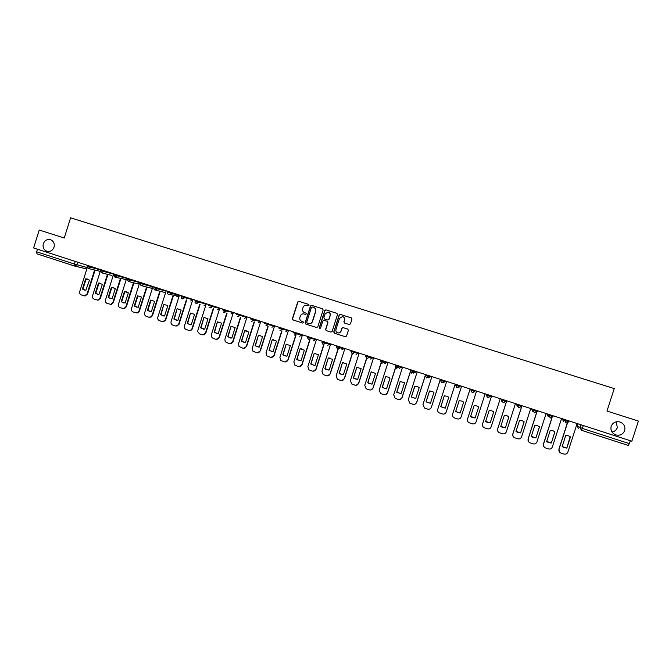 <?xml version="1.0" encoding="UTF-8"?>
<svg xmlns="http://www.w3.org/2000/svg" width="672" height="672" viewBox="0 0 672 672"><rect width="100%" height="100%" fill="white"/><g stroke="black" fill="none" stroke-linecap="round" stroke-linejoin="round"><path stroke-width="1.01" d="M309.078 305.248L308.641 304.391L298.939 301.316L297.73 301.963L292.387 318.73L293 319.948L302.702 323.064L303.542 322.61L303.114 321.754L301.854 321.35C300.14 320.603 299.485 319.292 299.88 317.428L300.325 316.033C301.006 314.387 302.215 313.681 303.937 313.908L305.516 314.395L306.306 313.933L305.878 313.076L304.618 312.673C302.904 311.926 302.249 310.624 302.644 308.759L303.089 307.356C303.719 305.802 304.853 305.08 306.499 305.189L308.33 305.726L309.078 305.248M611.184 426.3C610.319 430.282 611.822 433.138 615.703 434.876C619.962 435.884 622.944 434.465 624.666 430.626C625.523 426.544 623.952 423.654 619.937 421.974C615.754 421.109 612.83 422.545 611.184 426.3M611.965 431.987C614.628 431.542 616.417 430.088 617.324 427.644L616.274 421.806M43.294 243.743C42.521 247.498 43.789 250.026 47.116 251.328C50.383 251.849 52.685 250.471 54.037 247.195C54.81 243.667 53.676 241.189 50.644 239.744C47.225 238.93 44.772 240.265 43.294 243.743M349.205 324.542L350.44 323.896L351.96 319.141L351.33 317.906L340.36 314.429L339.133 315.076L333.74 331.976L334.362 333.211L345.324 336.731L346.542 336.084L348.382 330.338L347.752 329.104L342.997 327.592L341.83 328.247L340.922 331.094C340.301 332.548 339.217 333.127 337.688 332.825C336.202 332.212 335.622 331.103 335.958 329.507L339.511 318.377L342.485 316.571C344.148 317.092 344.812 318.226 344.476 319.956L343.888 321.812L344.509 323.047L349.205 324.542M631.856 441.218L33.6 247.96L39.228 230.034L64.243 238.006L70.602 217.804L614.25 388.592L606.976 411.046L638.4 421.067L631.856 441.218M323.156 310.019L322.535 308.784L311.69 305.357L310.472 306.004L305.122 322.804L305.735 324.03L316.562 327.508L317.78 326.861L323.156 310.019M325.987 309.884L336.89 313.328L337.512 314.563L332.119 331.456L330.893 332.102L326.231 330.607L325.609 329.372L327.793 322.526L327.172 321.3L324.005 320.292L322.854 320.956L320.586 328.07L319.746 328.524L319.301 327.659L324.769 310.523L325.844 309.851L336.89 313.328M630.37 440.731L628.454 445.511L581.498 430.298L582.347 428.434L629.42 443.663M74.617 266.045L36.952 253.84L36.649 251.824L74.416 264.046L87.251 267.565M37.464 249.211L36.649 251.824M305.945 313.093L304.811 312.74M308.767 304.441L299.132 301.392L297.923 302.039L292.589 318.78L293.202 320.006L302.795 323.081M322.678 308.851L311.875 305.424L310.657 306.071L305.306 322.862L305.92 324.089L316.68 327.533M312.278 306.986L311.43 307.432L306.726 322.19L307.163 323.047L308.566 323.501C310.372 323.837 311.64 323.148 312.379 321.426L315.596 311.329C316 309.456 315.336 308.154 313.614 307.406L312.278 306.986M308.675 323.526L308.75 323.551C310.556 323.887 311.825 323.198 312.556 321.476L312.379 321.426M313.874 307.507C315.538 308.272 316.168 309.574 315.773 311.396L312.556 321.476M330.893 332.102L326.231 330.607M327.172 321.3L327.953 322.585L325.777 329.414L326.399 330.649M326.155 309.952L324.937 310.59L319.469 327.709L319.847 328.549M330.061 315.428C330.389 313.69 329.725 312.564 328.054 312.06L325.122 313.866L323.87 317.772L324.5 318.998L327.667 320.006L328.81 319.343L330.221 315.487C330.557 313.967 330.028 312.875 328.633 312.228M330.221 315.487L328.969 319.402L327.827 320.065L324.5 318.998M343.048 316.747C344.434 317.402 344.963 318.494 344.627 320.006L344.03 321.863L344.56 323.064M337.772 332.85L337.848 332.875C339.377 333.169 340.452 332.59 341.074 331.136L340.922 331.094M347.785 329.112L343.148 327.642L341.981 328.297L341.074 331.136M351.481 317.965L340.393 314.462L339.293 315.143L333.9 332.018L334.522 333.253L345.433 336.756M85.621 278.872L82.421 289.036L85.831 290.329L89.485 280.132L85.621 278.872L86.125 278.989L82.925 289.145L85.025 290.262M87.268 267.599L79.733 291.505C79.38 293.152 79.926 294.294 81.371 294.949L84.655 295.856L87.049 293.916L94.542 270.152M87.536 279.048L86.125 278.989M95.029 270.278L87.553 294.017L85.159 295.949L84.302 295.848M82.925 289.145L82.421 289.036M98.482 283.063L95.273 293.252L98.935 294.546L102.371 284.332L98.482 283.063L98.969 283.172L95.76 293.362L97.902 294.496M100.279 271.295L92.576 295.73C92.224 297.377 92.77 298.528 94.223 299.183L97.65 300.082L99.935 298.15L107.444 274.327M100.38 283.24L98.969 283.172M107.923 274.453L100.414 298.242L98.137 300.174L97.171 300.09M95.76 293.362L95.273 293.252M111.418 287.28L108.192 297.503L112.098 298.78L115.324 288.548L111.418 287.28L111.888 287.389L108.662 297.595L110.846 298.746M113.728 273.848L105.487 299.981C105.126 301.627 105.68 302.786 107.142 303.442L110.762 304.324L112.879 302.408L120.414 278.527M113.299 287.448L111.888 287.389M120.876 278.653L113.35 302.501L111.233 304.416L110.116 304.357M108.662 297.595L108.192 297.503M124.421 291.514L121.178 301.762L125.11 303.055L128.352 292.799L124.421 291.514L124.874 291.623L121.64 301.854L123.866 303.022M126.739 278.048L118.465 304.248C118.104 305.903 118.658 307.062 120.128 307.726L124.001 308.566L125.899 306.692L133.459 282.752M126.286 291.682L124.874 291.623M133.904 282.862L126.353 306.776L124.454 308.641L123.119 308.641M121.64 301.854L121.178 301.762M137.491 295.781L134.24 306.054L138.197 307.348L141.448 297.066L137.491 295.781L137.928 295.873L134.686 306.138L136.962 307.314M139.81 282.274L131.51 308.54C131.158 310.204 131.712 311.371 133.19 312.035L137.399 312.766L138.986 311.002L146.58 286.986M147.008 287.095L139.432 311.086L137.836 312.841L136.206 312.95M134.686 306.138L134.24 306.054M150.637 300.065L147.378 310.363L151.351 311.674L154.61 301.358L150.637 300.065L151.057 300.157L147.806 310.447L150.133 311.64M152.964 286.516L144.631 312.858C144.278 314.53 144.841 315.697 146.32 316.361L148.772 317.167L150.99 316.873L152.149 315.336L159.785 291.203M160.196 291.312L152.578 315.412L151.41 316.949L149.36 317.285M147.806 310.447L147.378 310.363M163.85 304.374L160.583 314.706L164.573 316.016L167.849 305.676L163.85 304.374L160.994 314.782L163.38 315.983M166.186 290.791L157.828 317.201C157.466 318.872 158.029 320.04 159.524 320.712L161.986 321.527L164.766 320.762L165.388 319.687L173.116 295.26M173.51 295.361L165.791 319.754L165.178 320.83L162.59 321.644M177.139 308.7L173.863 319.066L177.878 320.384L181.163 310.01L177.139 308.7L174.258 319.133L176.694 320.351M179.474 295.084L171.091 321.569C170.73 323.24 171.301 324.416 172.805 325.088L175.274 325.903C176.77 326.256 177.878 325.718 178.609 324.299L186.346 299.914M186.724 300.006L178.996 324.366L175.888 326.029M190.504 313.06L187.211 323.45L191.251 324.769L194.544 314.378L190.504 313.06L187.597 323.509L190.092 324.744M192.847 299.401L184.372 326.18C184.136 327.768 184.733 328.877 186.152 329.49L188.639 330.313C190.252 330.666 191.402 330.053 192.074 328.474L199.744 304.256M200.113 304.349L192.444 328.524C191.848 330.002 190.781 330.632 189.269 330.439M203.944 317.436L200.642 327.852L204.7 329.188L208.009 318.763L203.944 317.436L201.004 327.911L203.566 329.162M206.287 303.744L197.845 330.372L197.728 331.598L199.576 333.917L202.079 334.74C203.7 335.093 204.851 334.48 205.523 332.9L213.226 308.633M213.578 308.717L205.884 332.951L202.726 334.866M217.451 321.846L214.141 332.287L218.224 333.631L221.542 323.173L217.451 321.846L214.486 332.338L217.123 333.606M219.803 308.112L211.327 334.807L211.394 336.764L213.074 338.369L215.586 339.2C217.224 339.553 218.375 338.94 219.055 337.352L226.775 313.034M227.111 313.11L219.4 337.394L216.258 339.326M231.042 326.273L227.716 336.748L231.815 338.092L235.15 327.608L231.042 326.273L228.043 336.79L230.756 338.075M226.304 310.212L226.044 311.027L233.386 312.497L224.885 339.268L225.187 341.687L229.177 343.678C230.815 344.039 231.974 343.417 232.663 341.821L240.4 317.453M240.719 317.528L232.982 341.863L229.866 343.804M244.7 330.725L241.366 341.225L245.49 342.586L248.833 332.069L244.7 330.725L241.676 341.267L244.474 342.569M247.061 316.915L238.526 343.753L239.03 346.475L242.836 348.18C244.49 348.541 245.658 347.928 246.338 346.324L254.1 321.905M246.305 330.826L245.011 330.784M254.402 321.972L246.649 346.366L243.558 348.314M258.443 335.202L255.091 345.736L259.241 347.096L262.592 336.563L258.443 335.202L255.385 345.769L258.283 347.088M260.803 321.35L252.235 348.264L252.916 351.179L256.578 352.708C258.233 353.077 259.409 352.456 260.098 350.851L267.884 326.39M259.997 335.294L258.737 335.252M268.162 326.449L260.392 350.885L257.326 352.842M272.252 339.704L269.069 350.414L273.067 351.632L276.436 341.074L272.252 339.704L269.178 350.297L272.177 351.632M274.621 325.819L266.028 352.808L266.843 355.849L270.396 357.26C272.059 357.63 273.244 357.008 273.932 355.404L281.736 330.893M282.055 329.885L282.274 329.213M273.756 339.788L272.53 339.755M282.005 330.952L274.201 355.429L271.177 357.403M286.146 344.24L282.778 354.824L283.156 355.127L286.969 356.202L290.346 345.61L286.146 344.24L283.038 354.85L286.154 356.21M288.515 330.305L279.896 357.37L280.829 360.52L284.29 361.847C285.961 362.216 287.146 361.595 287.843 359.982L295.663 335.429M295.814 334.975L296.209 333.732M287.582 344.299L286.406 344.274M295.915 335.479L288.095 359.999L285.121 361.981M300.115 348.793L296.73 359.411L297.284 359.831L300.955 360.797L304.34 350.171L300.115 348.793L296.982 359.428L300.233 360.805M302.492 334.824L293.84 361.956L294.865 365.182L298.259 366.45C299.947 366.82 301.132 366.198 301.829 364.585L309.674 339.998M309.733 339.814L310.229 338.268M301.468 348.844L300.359 348.827M309.901 340.04L302.072 364.602L299.141 366.593M314.168 353.371L310.775 364.014L311.464 364.526L315.017 365.408L318.419 354.757L314.168 353.371L311.002 364.031L314.404 365.425M316.546 339.36L307.86 366.568L308.977 369.86L312.312 371.078C314 371.456 315.202 370.835 315.899 369.214L323.761 344.593M323.77 344.56L324.324 342.829M315.428 353.413L314.395 353.396M323.971 344.635L316.126 369.222L313.253 371.221M328.297 357.974L324.887 368.651L325.702 369.23L329.162 370.054L332.573 359.369L328.297 357.974L325.097 368.659L328.684 370.07M330.683 343.93L321.964 371.213L323.148 374.556L326.441 375.74C328.146 376.118 329.347 375.497 330.053 373.867L338.503 347.416M329.44 358L328.507 358M338.117 349.264L330.254 373.867L327.466 375.875M342.51 362.611L339.091 373.313L339.998 373.951L343.384 374.724L346.802 364.014L342.51 362.611L339.284 373.313L343.081 374.741M344.896 348.516L336.151 375.875L337.394 379.268L340.645 380.428C342.367 380.806 343.577 380.184 344.282 378.554L352.17 353.884M343.51 362.62L342.695 362.628M352.338 353.934L344.467 378.546L341.771 380.562M356.798 367.273L353.363 378L354.371 378.689L357.68 379.42L361.124 368.676L356.798 367.273L353.539 378L357.605 379.428M359.192 353.136L350.414 380.57L351.708 383.998L354.942 385.132C356.664 385.518 357.882 384.896 358.588 383.258L366.517 358.478M357.63 367.265L356.966 367.282M366.66 358.554L358.756 383.25L356.177 385.258M371.171 371.952L367.727 382.721L368.81 383.452L372.07 384.14L375.522 373.372L371.171 371.952L367.886 382.704L372.07 384.14M373.565 357.781L364.762 385.291L366.106 388.752L369.314 389.878C371.053 390.256 372.271 389.634 372.985 387.996L380.982 363.031M371.784 371.944L371.322 371.96M381.091 363.124L373.128 387.979L370.7 389.978M385.627 376.664L382.166 387.458L386.534 388.895L389.995 378.092L388.542 377.177L385.627 376.664L382.309 387.442L386.543 388.878M388.03 362.452L379.184 390.037L380.579 393.532L383.771 394.64C385.518 395.027 386.744 394.405 387.458 392.759L395.548 367.508M395.64 367.618L387.584 392.734L385.35 394.708M400.168 381.402L396.698 392.23L401.092 393.674L404.561 382.838L400.168 381.402M402.57 367.147L393.7 394.817L395.128 398.336L398.311 399.437C400.067 399.823 401.302 399.193 402.016 397.555L410.256 371.868M400.277 381.402L396.816 392.204L401.092 393.649M410.315 372.002L402.125 397.522L400.134 399.437M414.784 386.173L411.306 397.026L415.724 398.479L419.21 387.618L417.665 386.66L414.784 386.173M417.194 371.876L408.29 399.622L409.76 403.166L412.936 404.25C414.7 404.645 415.934 404.023 416.657 402.368L425.191 375.799M414.876 386.165L411.407 396.992L415.733 398.446M425.174 376.085L416.749 402.335L415.078 404.141M429.492 390.97L425.998 401.848L430.441 403.309L433.944 392.414L432.356 391.448L429.492 390.97M431.911 376.622L422.974 404.452L424.477 408.022L427.636 409.105C429.416 409.5 430.66 408.87 431.382 407.215L440.336 379.352M429.559 390.961L426.082 401.814L430.45 403.276M440.387 379.369L431.382 407.215M444.284 395.791L440.773 406.703L445.25 408.173L448.762 397.244L447.14 396.262L444.284 395.791M446.704 381.402L437.732 409.307C437.363 410.869 437.875 412.07 439.27 412.902L442.436 413.977C444.217 414.38 445.469 413.75 446.2 412.087L455.188 384.14M444.335 395.783L440.84 406.661L445.259 408.131M455.213 384.157L446.2 412.087M459.161 400.638L455.641 411.583L460.135 413.062L463.663 402.108L462.008 401.108L459.161 400.638M461.588 386.215L452.584 414.196C452.214 415.766 452.735 416.976 454.154 417.808L457.313 418.883C459.11 419.286 460.37 418.656 461.093 416.993L470.114 388.97M459.186 400.638L455.683 411.533L460.152 413.011M470.131 388.97L461.093 416.993M474.13 405.518L470.593 416.497L472.046 417.413L475.112 417.976L478.657 406.988L476.969 405.98L474.13 405.518L470.61 416.438L475.112 417.976M476.557 391.045L467.519 419.11C467.149 420.697 467.678 421.915 469.115 422.747L472.273 423.814C474.079 424.225 475.348 423.595 476.078 421.924L485.134 393.817M478.649 406.988L475.129 417.917M489.182 410.424L485.629 421.428L487.124 422.369L490.182 422.923L493.735 411.911L492.022 410.886L489.182 410.424M482.546 424.049L491.593 395.909L482.546 424.049C482.168 425.653 482.714 426.88 484.168 427.711L487.326 428.778C489.149 429.19 490.417 428.56 491.156 426.88L500.245 398.698M493.71 411.886L490.182 422.923M485.646 421.378L490.174 422.856M504.319 415.363L500.758 426.401L502.295 427.35L505.336 427.904L508.897 416.85L507.158 415.817L504.319 415.363M506.755 400.806L497.658 429.022C497.28 430.643 497.826 431.869 499.304 432.709L502.471 433.768C504.302 434.179 505.579 433.549 506.318 431.869L515.441 403.603M508.855 416.816L505.336 427.904M500.774 426.359L505.31 427.829M497.574 430.517L497.658 429.022M506.722 400.789L497.641 428.946M519.548 420.328L515.978 431.399L517.541 432.365L520.582 432.902L524.16 421.823L522.388 420.773L519.548 420.328M521.993 405.728L512.854 434.028C512.476 435.658 513.038 436.884 514.534 437.724L517.7 438.791C519.54 439.202 520.825 438.572 521.564 436.892L530.72 408.542M524.101 421.781L520.582 432.902M515.987 431.357L520.531 432.827M512.954 436.111L512.854 434.028M521.934 405.703L512.82 433.944M534.87 425.317L531.283 436.422L532.879 437.405L535.912 437.942L539.507 426.829L537.701 425.771L534.87 425.317M536.962 411.768L528.15 439.06C527.764 440.698 528.335 441.941 529.847 442.781L533.022 443.839C534.87 444.259 536.164 443.629 536.911 441.941L546.101 413.515M539.423 426.762L535.912 437.942M531.292 436.397L535.844 437.85M528.452 441.546L528.15 439.06M536.76 412.121L528.091 438.967M550.276 430.34L546.68 441.479L548.31 442.47L551.334 443.008L554.938 431.861L553.115 430.794L550.276 430.34M552.056 417.74L543.53 444.116C543.144 445.771 543.724 447.014 545.252 447.854L548.436 448.921C550.292 449.341 551.594 448.711 552.342 447.014L561.565 418.505M554.845 431.785L551.334 443.008M546.689 441.454L551.242 442.907M544.026 446.888L543.53 444.116M551.914 417.824L543.446 444.024M565.782 435.397L562.17 446.561L563.825 447.569L566.849 448.098L570.469 436.926L568.621 435.842L565.782 435.397M567.437 423.142L558.995 449.207C558.617 450.87 559.196 452.122 560.75 452.97L563.934 454.037C565.807 454.457 567.118 453.818 567.865 452.122L577.122 423.536M570.142 436.674L566.849 448.098M562.17 446.552L566.74 447.997M559.658 452.18L558.995 449.207M567.286 423.184L558.894 449.106M562.489 418.807L564.757 420.504L568.747 421.814L569.125 420.949M547.092 413.834L548.881 415.372L552.938 416.682L550.276 418.001L548.881 415.372L549.158 414.498M531.787 408.887L533.106 410.273L537.037 411.558L537.424 410.71M516.566 403.973L517.423 405.199L521.43 406.501L518.792 407.812L517.423 405.199L517.7 404.334M501.446 399.084L501.833 400.168L505.823 401.453L503.194 402.763L501.833 400.168L502.11 399.302M486.402 394.229L486.335 395.153L490.3 396.438L487.687 397.748L486.335 395.153L486.612 394.296M577.97 423.805L577.248 426.04L582.347 428.434L583.288 425.527M581.011 424.788L580.087 427.644L581.431 430.273M77.717 262.214L76.902 264.802L74.844 266.104L86.839 268.968M565.034 419.63L564.757 420.504L566.101 423.116L568.747 421.814L569.041 420.924M553.224 415.817L552.938 416.682M533.383 409.408L533.106 410.273L534.425 412.868L537.037 411.558L537.323 410.676M521.716 405.636L521.43 406.501M506.1 400.588L505.823 401.453M490.577 395.573L490.3 396.438M475.146 390.592L474.6 391.81M471.206 389.323L470.929 390.18L474.869 391.448L472.273 392.759L470.929 390.18M459.816 385.636L459.539 386.492L460.295 386.123L458.758 387.458M455.893 384.376L455.624 385.232L459.539 386.492L456.876 387.769L455.616 385.232M444.57 380.713L444.293 381.57L445.494 381.343L443.394 382.696M440.672 379.453L440.404 380.31L444.293 381.57L441.722 382.872L440.404 380.31M429.416 375.816L429.139 376.673L430.777 376.589L428.299 377.849M425.544 374.573L425.267 375.421L429.139 376.673L426.502 377.941L425.267 375.421M414.347 370.952L414.078 371.801L416.144 371.86L413.675 373.12M410.5 369.709L410.231 370.558L414.078 371.801L411.533 373.103L410.231 370.558M399.37 366.114L399.101 366.962L401.596 367.164L399.143 368.416M395.548 364.879L395.279 365.728L399.101 366.962L396.572 368.256L395.27 365.736M384.485 361.309L384.216 362.149L387.131 362.477M387.223 362.191L384.686 363.745M380.68 360.074L380.411 360.923L384.216 362.149L381.595 363.409L380.411 360.931M369.684 356.521L369.415 357.37L372.75 357.832L370.322 359.092M365.904 355.303L365.635 356.143L369.415 357.37L366.803 358.621L365.627 356.152M354.967 351.775L354.698 352.607L358.453 353.212M358.546 352.926L356.034 354.472M351.212 350.557L350.944 351.397L354.698 352.607L352.212 353.9L350.935 351.406M340.343 347.046L340.074 347.886L344.232 348.617M344.324 348.331L341.821 349.877M336.605 345.836L336.336 346.676L340.074 347.886L337.596 349.171L336.328 346.685M325.794 342.35L325.534 343.182L330.095 344.047L327.692 345.307M311.338 337.68L311.069 338.512L316.033 339.503M316.117 339.226L313.648 340.763M296.957 333.035L296.696 333.866L302.047 334.984L299.678 336.244M282.668 328.415L282.4 329.246L288.145 330.49M288.229 330.212L285.785 331.75M268.456 323.828L268.187 324.652L274.319 326.021M274.403 325.752L271.967 327.281M254.327 319.259L254.058 320.082L260.568 321.577L258.233 322.837M240.274 314.723L240.013 315.546L246.901 317.159M246.985 316.89L244.574 318.419M208.606 305.39L212.134 306.533L212.394 305.718L212.15 306.541L219.71 308.398M198.601 301.258L198.341 302.072L206.195 304.038M181.356 295.688L181.096 296.503L184.607 297.637L184.867 296.822L184.607 297.637L192.746 299.695M171.209 292.412L170.948 293.219L179.382 295.386M157.626 288.028L157.374 288.834L166.085 291.094M144.119 283.66L143.867 284.466L152.863 286.826M130.696 279.325L130.444 280.132L139.717 282.576M117.34 275.008L117.088 275.814L126.638 278.351M104.059 270.724L103.807 271.522L113.627 274.151M90.854 266.456L90.602 267.254L100.498 269.926M87.394 265.339L87.142 266.137L90.602 267.254L88.343 268.506M100.271 271.328L99.128 271.37M100.598 269.606L100.346 270.404L103.807 271.522L101.539 272.773M113.87 273.89L113.618 274.697L117.088 275.814L114.811 277.074M127.218 278.2L126.966 279.006L130.444 280.132L128.15 281.392M140.641 282.534L140.381 283.34L143.867 284.466L141.565 285.734M154.132 286.894L153.88 287.708L157.374 288.834L155.056 290.094M167.706 291.278L167.454 292.093L170.948 293.219L169.84 294.437L168.63 294.487M181.087 296.52C181.524 299.242 182.7 299.611 184.607 297.637L182.272 298.906M194.813 300.93L198.341 302.072L195.989 303.341L195.014 302.568C196.283 303.828 197.392 303.66 198.332 302.072L198.584 301.258M212.134 306.533L209.79 307.81L209.185 307.474C210.454 308.213 211.436 307.902 212.134 306.533M222.474 309.876L226.044 311.027L223.238 312.094C224.473 312.665 225.397 312.304 226.01 311.018L226.271 310.204M233.293 312.782L230.983 314.026M236.426 314.378L240.013 315.546L237.628 316.814L239.971 315.529L240.24 314.714M250.454 318.914L254.058 320.082L251.664 321.359L254.016 320.074L254.276 319.25M264.558 323.476L268.187 324.652L265.784 325.928L268.136 324.635L268.405 323.812M278.754 328.062L282.4 329.246L279.98 330.523L282.341 329.23L282.61 328.398M293.026 332.674L296.696 333.866L294.26 335.143L296.629 333.85L296.898 333.01M307.373 337.319L311.069 338.512L308.624 339.797L307.373 337.327M321.812 341.981L325.534 343.182L323.072 344.467L321.812 341.998M100.338 270.43L101.758 272.832L111.972 275.52M126.244 279.602L124.866 279.695M139.339 283.76L137.819 283.878M140.381 283.366C140.154 284.735 140.7 285.55 142.01 285.81L151.452 288.229L152.51 287.952L150.797 288.061M165.766 292.118L163.766 292.219M167.446 292.11C167.303 293.924 168.101 294.697 169.84 294.437L179.088 296.318L177.383 296.68L176.585 296.134M192.494 300.51L190.672 300.98M205.976 304.71L204.036 305.306M219.559 308.868L217.476 309.649M501.346 399.386L501.824 401.386M516.474 404.275L517.516 406.686M537.138 411.583L534.425 412.868M531.686 409.189L532.963 411.709M546.991 414.137L548.285 416.665M568.84 421.831L566.101 423.116M562.388 419.11L563.69 421.646M75.239 261.416L74.416 264.046L74.844 266.104L36.952 253.84M577.256 426.031L578.55 428.585M87.553 294.017L87.049 293.916M100.414 298.242L99.935 298.15M113.35 302.501L112.879 302.408M126.353 306.776L125.899 306.692M139.432 311.086L138.986 311.002M152.578 315.412L152.149 315.336M614.25 434.204L615.703 434.876M87.142 266.162L88.536 268.556L100.262 271.354M311.262 337.655L311.002 338.495L308.465 339.738M325.718 342.325L325.45 343.165L322.93 344.417M340.259 347.021L339.99 347.861L337.47 349.121M354.883 351.742L354.614 352.59L352.094 353.858M369.592 356.496L369.323 357.344L366.803 358.621M384.392 361.276L384.115 362.132L381.595 363.409M399.277 366.089L399 366.937L396.48 368.222M414.254 370.919L413.977 371.784L411.449 373.069M429.316 375.791L429.038 376.648L426.502 377.941M444.469 380.68L444.192 381.545L441.647 382.838M459.715 385.61L459.43 386.476L456.876 387.769M475.045 390.558L474.768 391.432L472.198 392.734M490.476 395.548L490.199 396.421L487.62 397.723M505.999 400.562L505.714 401.436L503.126 402.738M521.615 405.602L521.329 406.484L518.725 407.786M553.132 415.783L552.846 416.674L550.208 417.976M113.61 274.714L115.072 277.133L126.235 279.628M126.958 279.031L128.486 281.459L138.272 283.996L139.339 283.786M153.871 287.725C153.661 289.22 154.283 290.035 155.728 290.178L164.816 292.48L165.757 292.135M628.454 445.511L581.498 430.298M74.844 266.104L86.831 268.993M85.159 295.949L84.655 295.856M87.133 278.989L86.629 278.872M98.137 300.174L97.65 300.082M99.826 283.164L99.338 283.055M111.233 304.416L110.762 304.324M112.535 287.364L112.064 287.255M124.454 308.641L124.001 308.566M125.227 291.598L124.774 291.497M137.836 312.841L137.399 312.766M151.41 316.949L150.99 316.873"/></g></svg>
